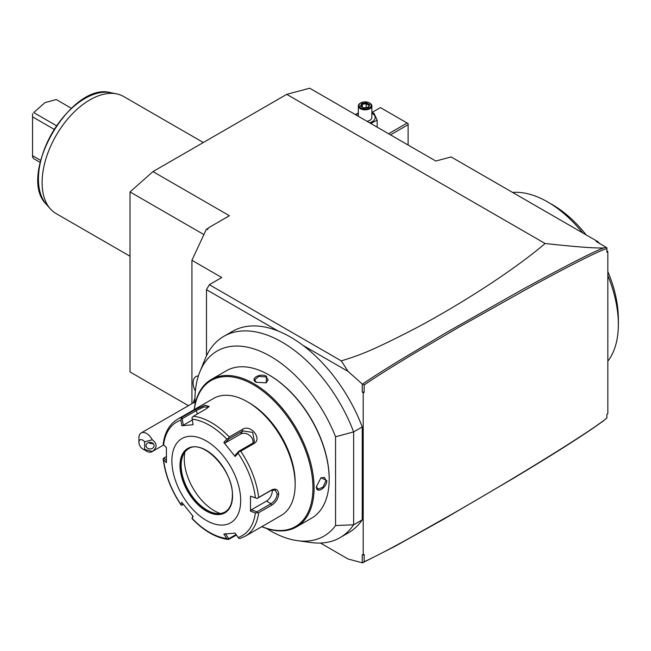 <?xml version="1.0" encoding="UTF-8"?>
<svg xmlns="http://www.w3.org/2000/svg" width="651" height="651" viewBox="0 0 651 651"><rect width="100%" height="100%" fill="white"/><g stroke="black" fill="none" stroke-linecap="round" stroke-linejoin="round"><path stroke-width="0.98" d="M188.432 405.671L130.021 371.949L130.021 191.931L152.961 171.595L286.749 94.346L309.681 88.202L435.828 161.033L451.119 156.94L597.756 241.594L599.612 243.45M606.887 250.708L607.839 251.66L606.887 252.214L606.887 247.754L596.153 241.456L597.756 241.594M607.839 251.66L607.839 413.743L606.887 414.288L606.887 417.95L606.887 414.288M286.749 94.346L545.099 243.507C587.552 248.08 596.812 248.039 603.477 247.99L606.35 247.339M606.887 247.754L606.887 248.552C598.863 250.904 574.084 263.338 532.534 285.846L458.328 327.502L413.662 353.77C394.758 365.097 372.697 378.89 364.153 385.018L364.153 392.35L363.201 392.903L363.201 554.986L364.153 554.432L364.153 561.764C379.566 554.628 399.266 543.748 409.357 538.222L455.863 511.963C486.305 494.353 513.265 478.355 536.717 463.951C560.698 449.255 579.431 437.334 592.906 428.187C606.317 418.894 604.331 419.936 606.887 417.95L603.477 420.815C587.397 432.703 557.834 451.599 514.77 477.5L443.307 519.417L395.32 546.148L362.705 562.757L362.241 562.798L362.241 554.831L363.201 554.986M603.477 247.99C592.377 252.214 565.044 266.226 521.475 290.029L446.57 332.433L399.47 360.467C378.394 373.471 371.314 378.044 362.713 384.025L364.153 385.018M606.887 252.214L606.887 248.552M362.705 562.757L364.153 561.764M363.201 392.903L362.241 391.951L362.241 383.984L348.057 371.404L303.065 345.429A116.228 67.102 -120 0 1 362.241 426.95L362.241 519.832L353.639 524.796L353.639 431.914A116.228 67.102 -120 0 0 223.854 336.323A116.228 67.102 -120 0 0 205.195 358.791L199.914 371.705A106.862 61.699 -120 0 0 195.04 404.491M266.633 528.506A106.862 61.699 -120 0 0 297.466 540.672L311.292 542.56A116.228 67.102 -120 0 0 340.082 537.628L348.684 532.664A116.228 67.102 -120 0 0 362.241 519.832M348.057 558.989L320.43 543.048L348.057 558.989L362.241 562.798M362.241 383.984L362.713 384.025M364.153 392.35L362.241 391.951M348.057 371.404L341.319 360.898C356.455 355.951 366.179 353.892 416.022 328.055C441.362 314.547 466.612 299.484 491.765 282.876C513.989 268.082 531.761 254.956 545.099 243.507M341.319 360.898L209.345 284.699L206.473 289.662L206.473 355.885M303.065 345.429A116.228 67.102 60 0 0 278.075 331.001L206.473 289.662M362.241 426.95L353.639 431.914L335.558 436.756A106.862 61.699 -120 0 0 264.127 352.972A106.862 61.699 -120 0 0 199.914 371.705M340.082 537.628A116.228 67.102 -120 0 0 353.639 524.796L335.558 525.552L335.558 436.756M278.075 331.001A116.228 67.102 -120 0 0 232.456 331.359A116.228 67.102 -120 0 0 228.314 334.118M297.466 540.672A106.862 61.699 -120 0 0 335.558 525.552M296.449 526.936L311.544 518.212A85.143 49.159 -120 0 0 329.178 479.242L329.178 478.575A84.329 48.687 -120 0 0 269.547 375.293L268.977 374.96A85.143 49.159 -120 0 0 226.402 370.745L211.306 379.46A85.143 49.159 60 0 1 276.911 402.269A85.143 49.159 60 0 1 314.083 487.957A85.143 49.159 60 0 1 296.449 526.936A85.143 49.159 60 0 1 261.759 526.667M329.178 478.575L329.178 479.242A85.143 49.159 -120 0 0 268.977 374.96M316.467 486.574L320.967 477.744L326.794 480.617C326.851 488.047 315.922 494.353 316.467 486.574M194.185 409.625A85.143 49.159 60 0 1 211.306 379.46M256.266 382.3C249.252 378.874 260.197 372.575 266.584 376.343L266.161 382.821L256.266 382.3M194.291 409.569A84.329 48.687 60 0 1 257.593 387.329A84.329 48.687 60 0 1 312.936 487.957A84.329 48.687 60 0 1 261.865 526.61M295.155 482.326L295.155 484.539L295.155 482.326A64.872 37.457 -120 0 0 249.292 402.879L247.38 401.773A67.574 39.011 -120 0 0 213.593 398.428L177.552 419.236A67.574 39.011 60 0 1 181.954 417.283L195.064 409.715L204.975 405.264L209.134 406.411L206.497 408.698L193.396 416.266A67.574 39.011 60 0 1 229.282 436.976L242.384 429.416C250.578 423.703 262.849 439.01 253.825 443.64L240.715 451.208A67.574 39.011 60 0 1 258.659 497.454L271.768 489.886C275.837 488.144 278.156 489.519 278.726 494.028C278.156 498.829 275.837 502.531 271.768 505.135L258.659 512.703A67.574 39.011 60 0 1 245.126 536.278L281.167 515.47A67.574 39.011 -120 0 0 295.155 484.539A67.574 39.011 -120 0 0 247.38 401.773M258.659 497.454L257.064 498.438L255.395 497.787A65.572 37.856 -120 0 0 238.095 453.202L238.933 451.713L240.715 451.208M245.126 536.278L240.349 538.393L238.933 538.475L238.095 537.474A65.572 37.856 -120 0 0 255.395 512.858L250.513 511.23L250.513 496.152L257.064 498.438M257.023 498.528L271.011 490.455L275.292 490.187L277.196 494.028C276.691 498.17 274.632 501.392 271.011 503.695L257.023 511.767L251.302 509.855L266.487 501.091A8.105 4.679 -60 0 0 272.118 489.951M236.492 535.089L228.46 539.5C216.091 537.938 203.958 530.988 192.045 518.652M166.355 460.444L163.889 458.003L163.189 458.914C165.094 474.636 171.018 489.959 180.962 504.859M163.181 458.475L163.588 459.858A65.572 37.856 -120 0 0 180.888 504.444L181.312 505.209L180.888 504.444L181.792 502.287L193.095 516.357L192.191 518.505A65.572 37.856 -120 0 0 226.792 538.483L228.257 539.427L228.77 538.719L225.319 533.584M163.889 458.003L166.29 456.62M181.954 417.283L180.888 420.172A65.572 37.856 -120 0 0 163.588 444.788L166.42 447.595L166.42 462.674L163.588 459.858M229.282 436.976L228.257 438.416L226.792 439.14A65.572 37.856 -120 0 0 192.191 419.163L193.095 424.721L181.792 425.73L183.265 425.217L182.207 418.699L181.312 418.438M182.207 418.699L196.195 410.626L203.844 406.965L208.621 407.111M192.191 419.163L191.996 417.486L193.396 416.266M238.095 453.202L235.149 456.538L223.838 442.468L225.319 442.867L228.77 438.961L228.257 438.416M228.77 438.961L242.758 430.889L252.71 432.402L254.386 441.695L252.694 443.241L238.705 451.322L238.933 451.713M235.149 456.538L235.247 455.22L238.705 451.322M250.513 496.152L255.395 497.787M240.691 500.538A48.654 28.091 -120 0 0 206.286 440.947A48.654 28.091 -120 0 0 171.88 460.81A48.654 28.091 -120 0 0 206.286 520.401A48.654 28.091 -120 0 0 240.691 500.538M181.792 425.73L180.888 420.172M223.838 442.468L226.792 439.14M255.395 512.858L258.659 512.703M250.513 511.23L251.302 509.855M257.023 511.767L257.064 512.679M236.085 534.495L228.77 538.719M191.996 518.497L192.794 516.007M183.46 504.492L181.312 505.209M182.207 505.209L182.85 503.687M226.792 538.483L223.838 534.105L235.149 533.096L238.095 537.474M188.603 448.742A36.489 21.068 -120 0 0 182.833 455.749A36.489 21.068 -120 0 0 181.141 465.4A36.489 21.068 -120 0 0 216.148 513.444A36.489 21.068 -120 0 0 225.091 511.946M220.274 513.501A42.51 24.543 60 0 1 184.257 458.686A42.51 24.543 60 0 1 184.851 452.144M183.265 425.217L192.322 419.985M225.319 442.867L240.504 434.103A8.105 6.396 -144.9 0 1 249.268 435.137A8.105 6.396 -144.9 0 1 252.905 443.111M320.788 477.875L324.515 477.46L326.029 480.617L322.888 487.306L317.761 489.161L316.476 486.346M256.47 382.414L254.671 379.891L258.838 376.376L266.202 377.002L268.179 379.891L265.966 382.91M209.345 284.699L221.763 277.521L191.939 260.302L191.939 403.644M191.939 260.302L206.473 228.973L207.579 229.608L208.385 227.866L229.412 215.733L152.961 171.595M207.116 229.339L208.385 227.866M130.021 191.931L203.877 234.572M198.368 375.977A13.516 7.804 -120 0 0 195.894 376.612A13.516 7.804 60 0 1 195.918 376.595A13.516 7.804 60 0 1 198.368 375.969M195.894 376.612L195.918 376.595A13.516 7.804 -120 0 0 195.341 391.202M142.748 448.938L146.573 451.151A10.815 6.241 60 0 0 151.976 451.688A10.815 6.241 60 0 0 152.301 451.468L144.66 449.45L144.66 441.809A5.403 3.125 -120 0 0 138.923 442.322A5.403 3.125 -120 0 0 142.748 448.938A5.403 3.125 -120 0 0 144.66 449.45M138.923 442.322L138.923 437.903A10.815 6.241 60 0 1 141.161 432.956A10.815 6.241 60 0 1 146.573 433.493A10.815 6.241 60 0 1 152.301 439.791L144.66 441.809M152.301 451.468C157.347 447.579 157.347 443.689 152.301 439.791M154.116 445.634A4.052 3.312 0 0 1 150.064 448.938A4.052 3.312 0 0 1 146.011 445.634A4.052 3.312 0 0 1 150.064 442.322A4.052 3.312 0 0 1 154.116 445.634M148.802 442.485L150.137 443.575L153.367 443.713M618.344 321.806A6.079 3.507 -60 0 1 618.45 322.823L618.45 322.269A6.754 3.898 -60 0 0 618.344 321.195L618.181 318.591A100.01 57.744 60 0 1 618.352 324.426A100.01 57.744 60 0 1 607.839 361.191M618.181 318.591A100.01 57.744 -120 0 0 607.839 275.519M618.352 318.909L618.352 321.228L618.352 318.909A93.248 53.838 -120 0 0 607.839 271.589M550.071 203.389A93.248 53.838 60 0 1 552.414 204.699A93.248 53.838 60 0 1 586.16 234.897M582.669 232.887A100.01 57.744 -120 0 0 547.637 201.94A100.01 57.744 -120 0 0 512.606 192.436M618.45 322.823A6.079 3.507 -60 0 1 618.352 323.929M390.502 134.863L408.112 124.699L408.112 145.035M408.112 124.699L408.112 123.592L407.16 123.039L388.59 133.764M371.867 112.517L380.404 107.594L407.16 123.039M371.867 112.607L373.943 113.233L377.173 120.191L370.753 123.462M356.073 114.983A10.05 5.802 180 0 1 358.351 113.225M371.867 113.225A10.05 5.802 180 0 1 372.217 113.42A10.05 5.802 180 0 1 369.508 122.746M355.462 114.633L358.351 112.875M366.961 121.273A6.754 3.898 0 0 0 371.867 117.522L371.867 105.934A6.754 3.898 0 0 0 369.89 103.175L369.41 102.899A6.079 3.507 180 0 0 360.809 102.899A6.079 3.507 180 0 0 360.809 107.871A6.079 3.507 0 0 0 369.41 107.871A6.079 3.507 0 0 0 369.41 102.899M377.173 120.191L377.173 127.165M358.351 116.301L358.351 105.934A6.754 3.898 180 0 0 360.337 108.693A6.754 3.898 0 0 0 367.701 109.539A6.754 3.898 0 0 0 371.867 105.934M358.351 105.934A6.754 3.898 180 0 1 360.337 103.175A6.754 3.898 180 0 1 360.581 103.037M363.868 108.058L368.499 107.342L369.744 104.673L366.35 102.712L361.72 103.428L360.483 106.105L364.08 108.18M361.72 103.428L362.29 104.323L361.338 106.365M366.35 102.712L366.147 103.721L362.29 104.323L362.29 106.91M369.744 104.673L367.97 107.407M368.499 107.342L367.937 107.578L368.499 107.342M366.147 107.57L366.147 103.721L368.93 105.332M130.021 256.242L56.1 213.561A67.574 39.011 -60 0 1 50.314 208.808A67.574 39.011 -60 0 1 42.103 182.63A67.574 39.011 -60 0 1 67.484 119.247A67.574 39.011 -60 0 1 116.659 93.882A67.574 39.011 -60 0 1 123.674 96.519L203.332 142.512M40.126 162.392L33.697 158.681L32.55 156.834M71.374 108.269L56.246 99.538L44.976 102.63L33.697 112.558L56.393 125.667M33.697 112.558L44.976 102.63M32.55 157.208L32.55 113.632M54.033 129.264L32.55 116.863M40.598 160.358L32.55 155.703M271.768 489.886L271.011 490.455M278.726 494.028L277.196 494.028M271.768 505.135L271.011 503.695L266.487 501.091M195.064 409.715L196.195 410.626L197.465 413.914M242.384 429.416L242.758 430.889L240.504 434.103M253.825 443.64L252.694 443.241M180.001 465.498A37.164 21.459 -120 0 0 206.286 511.019A37.164 21.459 -120 0 0 232.562 495.842A37.164 21.459 -120 0 0 206.286 450.329A37.164 21.459 -120 0 0 180.001 465.498M188.521 448.799A36.489 21.068 -120 0 0 180.962 465.498A36.489 21.068 -120 0 0 196.887 502.222A36.489 21.068 -120 0 0 225.01 511.995C229.779 509.131 232.228 503.662 232.366 495.574C233.66 470.624 202.656 438.351 188.521 448.799M326.794 480.617L326.029 480.617M266.584 376.343L266.202 377.002M116.659 93.882L110.882 92.711A65.67 37.913 120 0 0 52.031 133.186A65.67 37.913 120 0 0 46.4 204.39L50.314 208.808M223.854 336.323L232.456 331.359M177.552 419.236C169.447 424.175 164.654 432.516 163.173 444.242M194.958 398.176L193.135 402.953M141.161 432.956L195.056 401.846M163.71 444.91L151.976 451.688M618.352 324.426L618.352 323.042L618.352 324.426M552.414 204.699L547.637 201.94M360.337 103.175L360.809 102.899M361.028 106.186L364.015 107.911M363.99 107.903L368.165 107.26M110.882 92.711C70.935 80.96 16.259 175.664 46.4 204.39"/></g></svg>
